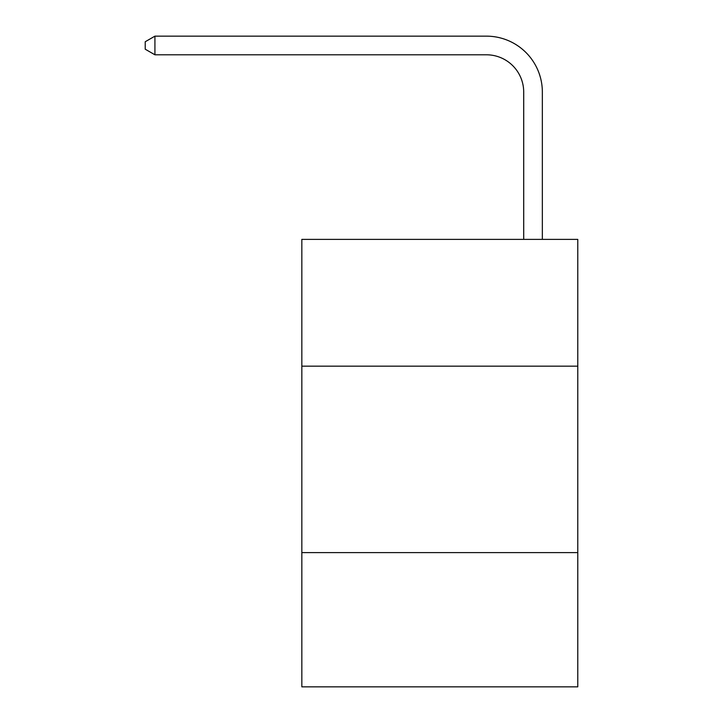 <?xml version="1.0" encoding="UTF-8"?>
<svg xmlns="http://www.w3.org/2000/svg" width="723" height="723" viewBox="0 0 723 723"><rect width="100%" height="100%" fill="white"/><g stroke="black" fill="none" stroke-linecap="round" stroke-linejoin="round"><path stroke-width="1.08" d="M577.776 366.163L577.776 239.376L301.834 239.376L301.834 366.163L577.776 366.163L577.776 686.85L301.834 686.85L301.834 366.163M577.776 552.607L301.834 552.607M523.705 239.376L523.705 92.083A37.289 37.289 0 0 0 486.416 54.794L154.921 54.794L145.224 49.2L145.224 41.744L154.921 36.15L486.416 36.15A55.933 55.933 0 0 1 542.349 92.083L542.349 239.376M523.705 92.083A37.289 37.289 0 0 0 486.416 54.794A37.289 37.289 0 0 1 523.705 92.083A37.289 37.289 0 0 0 486.416 54.794A37.289 37.289 0 0 1 523.705 92.083A37.289 37.289 0 0 0 486.416 54.794A37.289 37.289 0 0 1 523.705 92.083A37.289 37.289 0 0 0 486.416 54.794A37.289 37.289 0 0 1 523.705 92.083A37.289 37.289 0 0 0 486.416 54.794A37.289 37.289 0 0 1 523.705 92.083A37.289 37.289 0 0 0 486.416 54.794A37.289 37.289 0 0 1 523.705 92.083A37.289 37.289 0 0 0 486.416 54.794A37.289 37.289 0 0 1 523.705 92.083A37.289 37.289 0 0 0 486.416 54.794A37.289 37.289 0 0 1 523.705 92.083A37.289 37.289 0 0 0 486.416 54.794A37.289 37.289 0 0 1 523.705 92.083A37.289 37.289 0 0 0 486.416 54.794A37.289 37.289 0 0 1 523.705 92.083A37.289 37.289 0 0 0 486.416 54.794A37.289 37.289 0 0 1 523.705 92.083A37.289 37.289 0 0 0 486.416 54.794A37.289 37.289 0 0 1 523.705 92.083A37.289 37.289 0 0 0 486.416 54.794A37.289 37.289 0 0 1 523.705 92.083A37.289 37.289 0 0 0 486.416 54.794A37.289 37.289 0 0 1 523.705 92.083A37.289 37.289 0 0 0 486.416 54.794A37.289 37.289 0 0 1 523.705 92.083A37.289 37.289 0 0 0 486.416 54.794A37.289 37.289 0 0 1 523.705 92.083A37.289 37.289 0 0 0 486.416 54.794A37.289 37.289 0 0 1 523.705 92.083A37.289 37.289 0 0 0 486.416 54.794A37.289 37.289 0 0 1 523.705 92.083A37.289 37.289 0 0 0 486.416 54.794A37.289 37.289 0 0 1 523.705 92.083A37.289 37.289 0 0 0 486.416 54.794A37.289 37.289 0 0 1 523.705 92.083A37.289 37.289 0 0 0 486.416 54.794A37.289 37.289 0 0 1 523.705 92.083A37.289 37.289 0 0 0 486.416 54.794A37.289 37.289 0 0 1 523.705 92.083M154.921 36.15L486.416 36.15L154.921 36.15L486.416 36.15L154.921 36.15L486.416 36.15L154.921 36.15L486.416 36.15L154.921 36.15L486.416 36.15L154.921 36.15L486.416 36.15L154.921 36.15L486.416 36.15L154.921 36.15L486.416 36.15L154.921 36.15L486.416 36.15L154.921 36.15L486.416 36.15L154.921 36.15L486.416 36.15L154.921 36.15L486.416 36.15L154.921 36.15L486.416 36.15L154.921 36.15L486.416 36.15L154.921 36.15L486.416 36.15L154.921 36.15L486.416 36.15L154.921 36.15L486.416 36.15L154.921 36.15L486.416 36.15L154.921 36.15L486.416 36.15L154.921 36.15L486.416 36.15L154.921 36.15L486.416 36.15L154.921 36.15L486.416 36.15L154.921 36.15L154.921 54.794"/></g></svg>
